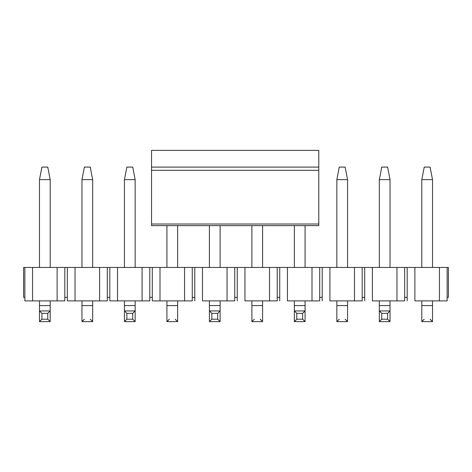 <?xml version="1.0" encoding="UTF-8"?>
<svg xmlns="http://www.w3.org/2000/svg" width="472" height="472" viewBox="0 0 472 472"><rect width="100%" height="100%" fill="white"/><g stroke="black" fill="none" stroke-linecap="round" stroke-linejoin="round"><path stroke-width="0.71" d="M151.542 224.017L151.542 150.373L151.542 225.486L151.542 224.017L318.783 224.017L151.542 224.017M318.783 225.238L318.783 170.321L151.542 170.321L318.783 170.321L318.783 167.094L151.542 167.094L318.783 167.094L318.783 150.373L151.542 150.373L318.783 150.373L318.783 225.238M424.234 167.094L430.086 167.094L424.234 167.094L421.809 179.637L424.234 167.094M432.511 179.637L430.086 167.094L432.511 179.637L421.809 179.637L432.511 179.637L432.511 267.441L432.511 179.637M421.809 179.637L421.809 267.441L421.809 179.637M421.809 300.888L421.809 305.573L432.511 305.573L432.511 300.888L432.511 321.627L432.511 305.573L421.809 305.573L421.809 300.888M421.809 321.627L421.809 305.573L421.809 321.627L432.511 321.627L421.809 321.627L424.234 319.202L421.809 321.627L432.511 321.627L430.086 319.202L432.511 321.627M339.274 167.094L345.126 167.094L339.274 167.094L336.849 179.637L339.274 167.094M347.551 179.637L345.126 167.094L347.551 179.637L336.849 179.637L347.551 179.637L347.551 267.441L347.551 179.637M336.849 179.637L336.849 267.441L336.849 179.637M336.849 300.888L336.849 305.573L347.551 305.573L347.551 300.888L347.551 321.627L347.551 305.573L336.849 305.573L336.849 300.888M336.849 321.627L336.849 305.573L336.849 321.627L347.551 321.627L336.849 321.627L339.274 319.202L336.849 321.627L347.551 321.627L345.126 319.202L347.551 321.627M251.889 225.634L251.889 267.441L251.889 225.634M251.889 300.888L251.889 305.573L262.591 305.573L262.591 300.888L262.591 321.627L262.591 305.573L251.889 305.573L251.889 300.888M262.591 267.441L262.591 225.634L262.591 267.441M260.166 319.202L262.591 321.627L251.889 321.627L251.889 305.573L251.889 321.627L262.591 321.627L251.889 321.627L254.314 319.202M166.929 225.634L166.929 267.441L166.929 225.634M166.929 300.888L166.929 305.573L177.631 305.573L177.631 300.888L177.631 321.627L177.631 305.573L166.929 305.573L166.929 300.888M177.631 267.441L177.631 225.634L177.631 267.441M166.929 321.627L166.929 305.573L166.929 321.627L177.631 321.627L166.929 321.627L169.354 319.202L166.929 321.627L177.631 321.627L175.206 319.202L177.631 321.627M84.394 167.094L90.246 167.094L84.394 167.094L81.969 179.637L84.394 167.094M92.671 179.637L90.246 167.094L92.671 179.637L81.969 179.637L92.671 179.637L92.671 267.441L92.671 179.637M81.969 179.637L81.969 267.441L81.969 179.637M81.969 300.888L81.969 305.573L92.671 305.573L92.671 300.888L92.671 321.627L92.671 305.573L81.969 305.573L81.969 300.888M81.969 321.627L81.969 305.573L81.969 321.627L92.671 321.627L81.969 321.627L84.394 319.202L81.969 321.627L92.671 321.627L90.246 319.202L92.671 321.627M381.754 167.094L387.606 167.094L381.754 167.094L379.329 179.637L390.031 179.637L387.606 167.094L390.031 179.637L379.329 179.637L381.754 167.094M379.329 321.627L379.329 300.888L379.329 305.573L390.031 305.573L390.031 300.888L390.031 321.627L379.329 321.627L390.031 321.627L387.606 319.202L381.754 319.202L379.329 321.627L381.754 319.202L387.606 319.202L387.606 313.349L381.754 313.349L381.754 319.202L381.754 313.349L387.606 313.349L390.031 310.924L379.329 310.924L381.754 313.349L379.329 310.924L390.031 310.924L390.031 305.573L379.329 305.573L379.329 321.627M379.329 267.441L379.329 179.637L379.329 267.441M390.031 267.441L390.031 179.637L390.031 267.441M390.031 310.924L387.606 313.349L387.606 319.202L390.031 321.627L390.031 310.924M294.369 321.627L294.369 300.888L294.369 305.573L305.071 305.573L305.071 300.888L305.071 321.627L294.369 321.627L305.071 321.627L302.646 319.202L296.794 319.202L294.369 321.627L296.794 319.202L302.646 319.202L302.646 313.349L296.794 313.349L296.794 319.202L296.794 313.349L302.646 313.349L305.071 310.924L294.369 310.924L296.794 313.349L294.369 310.924L305.071 310.924L305.071 305.573L294.369 305.573L294.369 321.627M294.369 267.441L294.369 225.634L294.369 267.441M305.071 267.441L305.071 225.634L305.071 267.441M305.071 310.924L302.646 313.349L302.646 319.202L305.071 321.627L305.071 310.924M209.409 321.627L209.409 300.888L209.409 305.573L220.111 305.573L220.111 300.888L220.111 321.627L209.409 321.627L220.111 321.627L217.686 319.202L211.834 319.202L209.409 321.627L211.834 319.202L217.686 319.202L217.686 313.349L211.834 313.349L211.834 319.202L211.834 313.349L217.686 313.349L220.111 310.924L209.409 310.924L211.834 313.349L209.409 310.924L220.111 310.924L220.111 305.573L209.409 305.573L209.409 321.627M209.409 267.441L209.409 225.634L209.409 267.441M220.111 267.441L220.111 225.634L220.111 267.441M220.111 310.924L217.686 313.349L217.686 319.202L220.111 321.627L220.111 310.924M126.874 167.094L132.726 167.094L126.874 167.094L124.449 179.637L135.151 179.637L132.726 167.094L135.151 179.637L124.449 179.637L126.874 167.094M124.449 321.627L124.449 300.888L124.449 305.573L135.151 305.573L135.151 300.888L135.151 321.627L124.449 321.627L135.151 321.627L132.726 319.202L126.874 319.202L124.449 321.627L126.874 319.202L132.726 319.202L132.726 313.349L126.874 313.349L126.874 319.202L126.874 313.349L132.726 313.349L135.151 310.924L124.449 310.924L126.874 313.349L124.449 310.924L135.151 310.924L135.151 305.573L124.449 305.573L124.449 321.627M124.449 267.441L124.449 179.637L124.449 267.441M135.151 267.441L135.151 179.637L135.151 267.441M135.151 310.924L132.726 313.349L132.726 319.202L135.151 321.627L135.151 310.924M41.914 167.094L47.766 167.094L41.914 167.094L39.489 179.637L50.191 179.637L47.766 167.094L50.191 179.637L39.489 179.637L41.914 167.094M39.489 321.627L39.489 300.888L39.489 305.573L50.191 305.573L50.191 300.888L50.191 321.627L39.489 321.627L50.191 321.627L47.766 319.202L41.914 319.202L39.489 321.627L41.914 319.202L47.766 319.202L47.766 313.349L41.914 313.349L41.914 319.202L41.914 313.349L47.766 313.349L50.191 310.924L39.489 310.924L41.914 313.349L39.489 310.924L50.191 310.924L50.191 305.573L39.489 305.573L39.489 321.627M39.489 267.441L39.489 179.637L39.489 267.441M50.191 267.441L50.191 179.637L50.191 267.441M50.191 310.924L47.766 313.349L47.766 319.202L50.191 321.627L50.191 310.924M64.823 300.888L24.857 300.888L24.857 297.378L24.857 300.888L64.823 300.888L64.823 297.378L64.823 300.888M64.823 297.378L64.823 267.441L57.124 267.441L57.124 300.888L57.124 267.441L32.556 267.441L32.556 300.888L32.556 267.441L24.857 267.441L24.857 297.378L24.857 267.441L23.6 267.441L23.6 297.378L24.857 297.378L23.6 297.378L23.6 267.441L64.823 267.441L64.823 297.378L67.337 297.378L67.337 300.888L67.337 267.441L67.337 297.378L64.823 297.378M447.143 297.378L447.143 267.441L439.444 267.441L439.444 300.888L447.143 300.888L447.143 297.378L447.143 300.888L414.876 300.888L414.876 267.441L407.177 267.441L407.177 300.888L407.177 267.441L404.663 267.441L404.663 297.378L407.177 297.378L404.663 297.378L404.663 267.441L396.964 267.441L396.964 300.888L404.663 300.888L404.663 297.378L404.663 300.888L372.396 300.888L372.396 267.441L364.697 267.441L364.697 300.888L364.697 267.441L362.183 267.441L362.183 297.378L364.697 297.378L362.183 297.378L362.183 267.441L354.484 267.441L354.484 300.888L362.183 300.888L362.183 297.378L362.183 300.888L329.916 300.888L329.916 267.441L322.217 267.441L322.217 300.888L322.217 267.441L319.703 267.441L319.703 297.378L322.217 297.378L319.703 297.378L319.703 267.441L312.004 267.441L312.004 300.888L319.703 300.888L319.703 297.378L319.703 300.888L287.436 300.888L287.436 267.441L279.737 267.441L279.737 300.888L279.737 267.441L277.223 267.441L277.223 297.378L279.737 297.378L277.223 297.378L277.223 267.441L269.524 267.441L269.524 300.888L277.223 300.888L277.223 297.378L277.223 300.888L244.956 300.888L244.956 267.441L237.257 267.441L237.257 300.888L237.257 267.441L234.743 267.441L234.743 297.378L237.257 297.378L234.743 297.378L234.743 267.441L227.044 267.441L227.044 300.888L234.743 300.888L234.743 297.378L234.743 300.888L202.476 300.888L202.476 267.441L194.777 267.441L194.777 300.888L194.777 267.441L192.263 267.441L192.263 297.378L194.777 297.378L192.263 297.378L192.263 267.441L184.564 267.441L184.564 300.888L192.263 300.888L192.263 297.378L192.263 300.888L159.996 300.888L159.996 267.441L152.297 267.441L152.297 300.888L152.297 267.441L149.783 267.441L149.783 297.378L152.297 297.378L149.783 297.378L149.783 267.441L142.084 267.441L142.084 300.888L149.783 300.888L149.783 297.378L149.783 300.888L117.516 300.888L117.516 267.441L109.817 267.441L109.817 300.888L109.817 267.441L107.303 267.441L107.303 297.378L109.817 297.378L107.303 297.378L107.303 267.441L99.604 267.441L99.604 300.888L107.303 300.888L107.303 297.378L107.303 300.888L99.604 300.888L99.604 267.441L64.823 267.441L75.036 267.441L75.036 300.888L75.036 267.441L117.516 267.441L117.516 300.888L109.817 300.888L142.084 300.888L142.084 267.441L117.516 267.441L159.996 267.441L159.996 300.888L152.297 300.888L184.564 300.888L184.564 267.441L159.996 267.441L202.476 267.441L202.476 300.888L227.044 300.888L227.044 267.441L202.476 267.441L244.956 267.441L244.956 300.888L269.524 300.888L269.524 267.441L244.956 267.441L287.436 267.441L287.436 300.888L312.004 300.888L312.004 267.441L287.436 267.441L329.916 267.441L329.916 300.888L354.484 300.888L354.484 267.441L329.916 267.441L372.396 267.441L372.396 300.888L396.964 300.888L396.964 267.441L372.396 267.441L414.876 267.441L414.876 300.888L439.444 300.888L439.444 267.441L414.876 267.441L448.4 267.441L447.143 267.441L447.143 297.378L448.4 297.378L447.143 297.378M67.337 300.888L99.604 300.888L67.337 300.888M448.4 297.378L448.4 267.441L448.4 297.378M318.783 225.634L151.542 225.634"/></g></svg>
